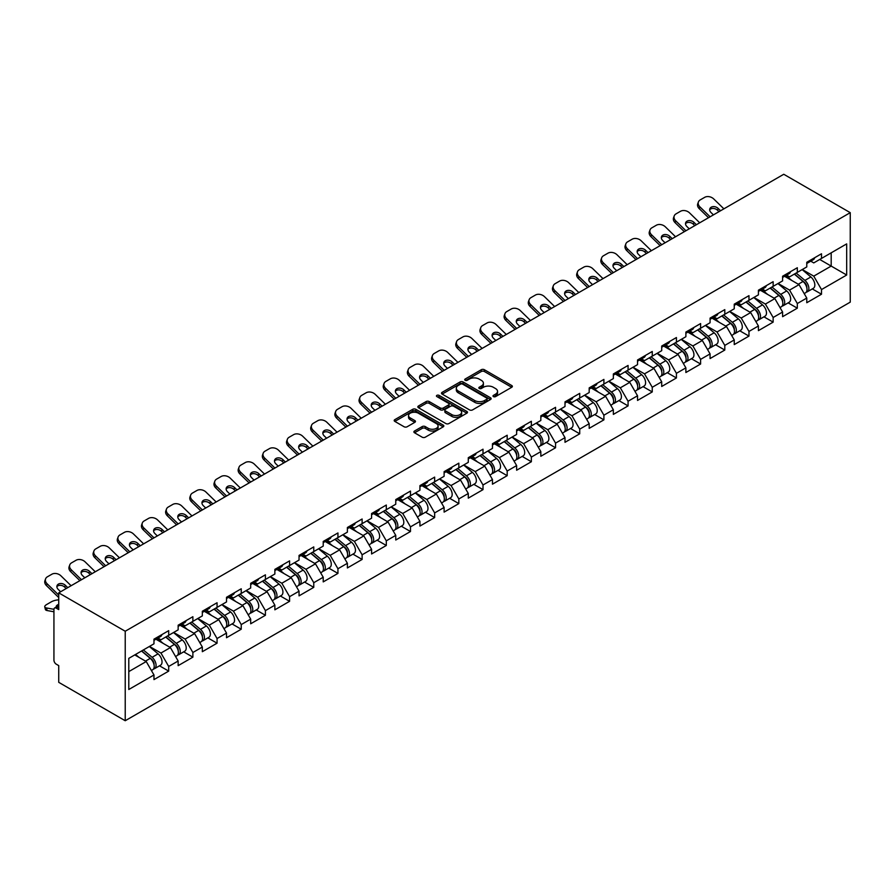 <?xml version="1.0" encoding="UTF-8"?>
<svg xmlns="http://www.w3.org/2000/svg" width="895" height="895" viewBox="0 0 895 895"><rect width="100%" height="100%" fill="white"/><g stroke="black" fill="none" stroke-linecap="round" stroke-linejoin="round"><path stroke-width="1.34" d="M493.436 396.608A1.51 0.873 0 0 0 495.573 396.608L511.727 387.278A2.148 1.242 0 0 0 512.365 386.405A2.148 1.242 0 0 0 511.727 385.521L484.352 369.713A2.148 1.242 0 0 0 481.309 369.713L465.143 379.044A1.51 0.873 0 0 0 464.706 379.659A1.51 0.873 0 0 0 465.143 380.274A1.51 0.873 0 0 0 467.268 380.274L469.36 379.066A6.88 3.972 0 0 1 479.105 379.066L481.387 380.386A6.88 3.972 0 0 1 483.401 383.194A6.88 3.972 0 0 1 481.387 386.002L479.295 387.211A1.51 0.873 0 0 0 478.847 387.826A1.51 0.873 0 0 0 479.295 388.441A1.51 0.873 0 0 0 481.42 388.441L483.513 387.233A6.88 3.972 0 0 1 493.246 387.233L495.528 388.553A6.88 3.972 0 0 1 497.542 391.361A6.88 3.972 0 0 1 495.528 394.169L493.436 395.377A1.51 0.873 0 0 0 493 395.993A1.51 0.873 0 0 0 493.436 396.608L493.436 395.377M414.519 431.021A2.148 1.242 0 0 0 413.893 431.893A2.148 1.242 0 0 0 414.519 432.777L422.205 437.207A2.148 1.242 0 0 0 425.248 437.207L443.193 426.848A2.148 1.242 0 0 0 443.83 425.964A2.148 1.242 0 0 0 443.193 425.091L415.817 409.283A2.148 1.242 0 0 0 412.774 409.283L394.818 419.643A2.148 1.242 0 0 0 394.192 420.527A2.148 1.242 0 0 0 394.818 421.4L404.104 426.758A2.148 1.242 0 0 0 407.147 426.758L414.821 422.328A2.148 1.242 0 0 0 415.459 421.444A2.148 1.242 0 0 0 414.821 420.572L410.223 417.909A5.75 3.323 0 0 1 408.534 415.56A5.75 3.323 0 0 1 412.092 412.494A5.75 3.323 0 0 1 418.368 413.21L436.391 423.615A5.75 3.323 0 0 1 438.08 425.964A5.75 3.323 0 0 1 434.522 429.041A5.75 3.323 0 0 1 428.246 428.313L425.248 426.579A2.148 1.242 0 0 0 422.205 426.579L414.519 431.021L414.519 432.777M58.734 592.859L783.763 174.268L850.25 212.663L125.222 631.243L58.734 592.859L58.734 609.596L56.262 608.164A3.289 1.902 -120 0 0 54.617 607.996A3.289 1.902 -120 0 0 53.935 609.506L53.935 660.152A3.289 1.902 -120 0 0 56.262 664.179L58.734 665.611L58.734 682.337L125.222 720.732L125.222 631.243M469.517 409.899A2.148 1.242 0 0 0 472.56 409.899L490.505 399.528A2.148 1.242 0 0 0 491.142 398.655A2.148 1.242 0 0 0 490.505 397.772L463.129 381.964A2.148 1.242 0 0 0 460.086 381.964L442.13 392.334A2.148 1.242 0 0 0 441.503 393.207A2.148 1.242 0 0 0 442.13 394.091L469.517 409.899M437.487 396.933A1.51 0.873 0 0 1 439.02 397.145L439.02 395.355L466.854 411.431A2.148 1.242 0 0 1 467.481 412.315A2.148 1.242 0 0 1 466.854 413.188L448.898 423.559A2.148 1.242 0 0 1 445.855 423.559L418.48 407.74L418.48 405.983A2.148 1.242 0 0 0 417.842 406.867A2.148 1.242 0 0 0 418.48 407.74M418.48 405.983L426.154 401.553A2.148 1.242 0 0 1 429.197 401.553L440.306 407.963A2.148 1.242 0 0 0 443.349 407.963L448.451 405.021A2.148 1.242 0 0 0 449.077 404.137A2.148 1.242 0 0 0 448.451 403.265L436.883 396.586A1.51 0.873 0 0 1 436.447 395.97A1.51 0.873 0 0 1 437.375 395.176A1.51 0.873 0 0 1 439.02 395.355M125.222 720.732L850.25 302.141L850.25 212.663M159.5 665.802L168.696 671.116L168.696 666.462L160.955 653.037L149.476 646.414M168.696 671.116L153.974 679.607L153.974 674.964L128.791 689.497L128.791 658.362L153.974 643.818L153.974 639.164L168.696 630.662L168.696 635.316L178.15 629.856L178.15 625.202L192.873 616.711L192.873 621.365L202.337 615.905L202.337 611.251L217.06 602.749L217.06 607.403L226.513 601.943L226.513 597.289L241.236 588.787L241.236 593.441L250.689 587.981L250.689 583.327L265.412 574.825L265.412 579.479L274.866 574.019L274.866 569.377L289.588 560.874L289.588 565.528L299.042 560.069L299.042 555.415L313.765 546.912L313.765 551.566L323.218 546.107L323.218 541.453L337.941 532.95L337.941 537.604L347.394 532.145L347.394 527.491L362.117 518.999L362.117 523.642L371.582 518.194L371.582 513.54L386.304 505.037L386.304 509.691L395.758 504.232L395.758 499.578L410.481 491.075L410.481 495.729L419.934 490.27L419.934 485.616L434.657 477.113L434.657 481.767L444.11 476.308L444.11 471.654L458.833 463.162L458.833 467.817L468.286 462.357L468.286 457.703L483.009 449.2L483.009 453.854L492.463 448.395L492.463 443.741L507.185 435.238L507.185 439.892L516.639 434.433L516.639 429.779L531.361 421.276L531.361 425.93L540.826 420.482L540.826 415.828L555.549 407.326L555.549 411.98L565.002 406.52L565.002 401.866L579.725 393.364L579.725 398.018L589.178 392.558L589.178 387.904L603.901 379.402L603.901 384.056L613.355 378.596L613.355 373.942L628.077 365.451L628.077 370.105L637.531 364.645L637.531 359.991L652.254 351.489L652.254 356.143L661.707 350.683L661.707 346.029L676.43 337.527L676.43 342.181L685.883 336.721L685.883 332.067L700.606 323.565L700.606 328.219L710.071 322.759L710.071 318.117L724.793 309.614L724.793 314.268L734.247 308.809L734.247 304.155L748.97 295.652L748.97 300.306L758.423 294.847L758.423 290.193L773.146 281.69L773.146 286.344L782.599 280.885L782.599 276.231L797.322 267.739L797.322 272.382L806.775 266.934L806.775 262.28L821.498 253.777L821.498 258.431L846.681 243.887L846.681 275.022L821.498 289.566L813.756 276.141L802.278 269.529M812.302 288.917L821.498 294.22L821.498 289.566M821.498 294.22L806.775 302.723L806.775 298.069L797.322 303.528L789.569 290.103L778.102 283.48M788.126 302.868L797.322 308.182L797.322 303.528M797.322 308.182L782.599 316.685L782.599 312.031L773.146 317.49L765.393 304.065L753.926 297.442M763.95 316.83L773.146 322.133L773.146 317.49M773.146 322.133L758.423 330.635L758.423 325.981L748.97 331.441L741.217 318.027L729.749 311.404M739.773 330.792L748.97 336.095L748.97 331.441M748.97 336.095L734.247 344.597L734.247 339.943L724.793 345.403L717.04 331.978L705.573 325.355M715.597 344.743L724.793 350.057L724.793 345.403M724.793 350.057L710.071 358.559L710.071 353.905L700.606 359.365L692.864 345.94L681.397 339.317M691.421 358.705L700.606 364.019L700.606 359.365M700.606 364.019L685.883 372.521L685.883 367.867L676.43 373.316L668.688 359.902L657.21 353.279M667.234 372.667L676.43 377.97L676.43 373.316M676.43 377.97L661.707 386.472L661.707 381.818L652.254 387.278L644.512 373.853L633.034 367.241M643.057 386.629L652.254 391.932L652.254 387.278M652.254 391.932L637.531 400.434L637.531 395.78L628.077 401.24L620.324 387.815L608.857 381.192M618.881 400.58L628.077 405.894L628.077 401.24M628.077 405.894L613.355 414.396L613.355 409.742L603.901 415.202L596.148 401.777L584.681 395.154M594.705 414.542L603.901 419.856L603.901 415.202M603.901 419.856L589.178 428.347L589.178 423.693L579.725 429.152L571.972 415.739L560.505 409.116M570.529 428.504L579.725 433.806L579.725 429.152M579.725 433.806L565.002 442.309L565.002 437.655L555.549 443.114L547.796 429.689L536.329 423.067M546.353 442.454L555.549 447.768L555.549 443.114M555.549 447.768L540.826 456.271L540.826 451.617L531.361 457.076L523.62 443.651L512.153 437.028M522.177 456.416L531.361 461.731L531.361 457.076M531.361 461.731L516.639 470.233L516.639 465.579L507.185 471.038L499.444 457.613L487.965 450.99M497.989 470.378L507.185 475.681L507.185 471.038M507.185 475.681L492.463 484.184L492.463 479.53L483.009 484.989L475.256 471.575L463.789 464.952M473.813 484.34L483.009 489.643L483.009 484.989M483.009 489.643L468.286 498.146L468.286 493.492L458.833 498.951L451.08 485.526L439.613 478.903M449.637 498.291L458.833 503.605L458.833 498.951M458.833 503.605L444.11 512.108L444.11 507.454L434.657 512.913L426.904 499.488L415.437 492.865M425.461 512.253L434.657 517.567L434.657 512.913M434.657 517.567L419.934 526.059L419.934 521.416L410.481 526.864L402.728 513.45L391.26 506.827M401.284 526.215L410.481 531.518L410.481 526.864M410.481 531.518L395.758 540.021L395.758 535.367L386.304 540.826L378.551 527.401L367.084 520.789M377.108 540.177L386.304 545.48L386.304 540.826M386.304 545.48L371.582 553.983L371.582 549.329L362.117 554.788L354.375 541.363L342.908 534.74M352.932 554.128L362.117 559.442L362.117 554.788M362.117 559.442L347.394 567.945L347.394 563.291L337.941 568.75L330.199 555.325L318.721 548.702M328.745 568.09L337.941 573.404L337.941 568.75M337.941 573.404L323.218 581.895L323.218 577.241L313.765 582.701L306.012 569.287L294.544 562.664M304.568 582.052L313.765 587.355L313.765 582.701M313.765 587.355L299.042 595.857L299.042 591.203L289.588 596.663L281.835 583.238L270.368 576.615M280.392 596.003L289.588 601.317L289.588 596.663M289.588 601.317L274.866 609.819L274.866 605.165L265.412 610.625L257.659 597.2L246.192 590.577M256.216 609.965L265.412 615.279L265.412 610.625M265.412 615.279L250.689 623.781L250.689 619.127L241.236 624.587L233.483 611.162L222.016 604.539M232.04 623.927L241.236 629.23L241.236 624.587M241.236 629.23L226.513 637.732L226.513 633.078L217.06 638.538L209.307 625.124L197.84 618.501M207.864 637.889L217.06 643.192L217.06 638.538M217.06 643.192L202.337 651.694L202.337 647.04L192.873 652.5L185.131 639.075L173.664 632.452M183.688 651.84L192.873 657.154L192.873 652.5M192.873 657.154L178.15 665.656L178.15 661.002L168.696 666.462M157.956 638.068L160.955 639.791L168.696 635.316M160.955 653.037L170.408 647.577L155.943 639.231M178.15 661.002L170.408 647.577M182.132 624.106L185.131 625.829L192.873 621.365M185.131 639.075L194.584 633.615L180.119 625.269M202.337 647.04L194.584 633.615M206.309 610.144L209.307 611.878L217.06 607.403M209.307 625.124L218.76 619.664L204.295 611.307M226.513 633.078L218.76 619.664M230.485 596.182L233.483 597.916L241.236 593.441M233.483 611.162L242.937 605.702L228.471 597.345M250.689 619.127L242.937 605.702M254.661 582.231L257.659 583.954L265.412 579.479M257.659 597.2L267.113 591.74L252.647 583.395M274.866 605.165L267.113 591.74M278.848 568.269L281.835 570.003L289.588 565.528M281.835 583.238L291.289 577.778L276.823 569.433M299.042 591.203L291.289 577.778M303.025 554.307L306.012 556.041L313.765 551.566M306.012 569.287L315.476 563.828L301.011 555.471M323.218 577.241L315.476 563.828M327.201 540.356L330.199 542.079L337.941 537.604M330.199 555.325L339.652 549.866L325.187 541.509M347.394 563.291L339.652 549.866M351.377 526.394L354.375 528.117L362.117 523.642M354.375 541.363L363.829 535.904L349.363 527.558M371.582 549.329L363.829 535.904M375.553 512.432L378.551 514.166L386.304 509.691M378.551 527.401L388.005 521.953L373.539 513.596M395.758 535.367L388.005 521.953M399.729 498.47L402.728 500.204L410.481 495.729M402.728 513.45L412.181 507.991L397.716 499.634M419.934 521.416L412.181 507.991M423.906 484.519L426.904 486.242L434.657 481.767M426.904 499.488L436.357 494.029L421.892 485.683M444.11 507.454L436.357 494.029M448.093 470.557L451.08 472.291L458.833 467.817M451.08 485.526L460.533 480.067L446.068 471.721M468.286 493.492L460.533 480.067M472.269 456.595L475.256 458.329L483.009 453.854M475.256 471.575L484.721 466.116L470.255 457.759M492.463 479.53L484.721 466.116M496.445 442.633L499.444 444.367L507.185 439.892M499.444 457.613L508.897 452.154L494.432 443.797M516.639 465.579L508.897 452.154M520.621 428.683L523.62 430.406L531.361 425.93M523.62 443.651L533.073 438.192L518.608 429.846M540.826 451.617L533.073 438.192M544.798 414.721L547.796 416.455L555.549 411.98M547.796 429.689L557.249 424.23L542.784 415.884M565.002 437.655L557.249 424.23M568.974 400.759L571.972 402.493L579.725 398.018M571.972 415.739L581.426 410.279L566.96 401.922M589.178 423.693L581.426 410.279M593.15 386.808L596.148 388.531L603.901 384.056M596.148 401.777L605.602 396.317L591.136 387.971M613.355 409.742L605.602 396.317M617.337 372.846L620.324 374.569L628.077 370.105M620.324 387.815L629.778 382.355L615.312 374.009M637.531 395.78L629.778 382.355M641.514 358.884L644.512 360.618L652.254 356.143M644.512 373.853L653.965 368.404L639.5 360.047M661.707 381.818L653.965 368.404M665.69 344.922L668.688 346.656L676.43 342.181M668.688 359.902L678.141 354.442L663.676 346.085M685.883 367.867L678.141 354.442M689.866 330.971L692.864 332.694L700.606 328.219M692.864 345.94L702.318 340.48L687.852 332.134M710.071 353.905L702.318 340.48M714.042 317.009L717.04 318.743L724.793 314.268M717.04 331.978L726.494 326.518L712.028 318.172M734.247 339.943L726.494 326.518M738.218 303.047L741.217 304.781L748.97 300.306M741.217 318.027L750.67 312.568L736.205 304.21M758.423 325.981L750.67 312.568M762.395 289.085L765.393 290.819L773.146 286.344M765.393 304.065L774.846 298.606L760.381 290.248M782.599 312.031L774.846 298.606M786.582 275.134L789.569 276.857L797.322 272.382M789.569 290.103L799.022 284.644L784.557 276.298M806.775 298.069L799.022 284.644M810.758 261.172L813.756 262.906L821.498 258.431M813.756 276.141L831.187 266.083L831.187 252.837L846.681 243.887M819.719 259.46L846.681 275.022M128.791 671.608L146.232 661.539L134.753 654.916M153.974 674.964L146.232 661.539M494.04 396.821L495.528 395.959A6.88 3.972 0 0 0 497.542 393.151L497.542 391.361M483.401 383.194L483.401 384.984A6.88 3.972 0 0 1 481.387 387.792L479.888 388.654M511.705 387.3L484.352 371.503A2.148 1.242 0 0 0 481.309 371.503L465.747 380.487M490.482 399.55L463.129 383.754A2.148 1.242 0 0 0 460.086 383.754L442.164 394.102M486.712 399.271A1.51 0.873 0 0 0 487.148 398.655A1.51 0.873 0 0 0 486.712 398.04L462.67 384.156A1.51 0.873 0 0 0 460.545 384.156L458.329 385.432A6.88 3.972 0 0 0 456.316 388.24A6.88 3.972 0 0 0 458.329 391.059L474.764 400.546A6.88 3.972 0 0 0 484.497 400.546L486.712 399.271L486.712 401.061A1.51 0.873 0 0 0 487.148 400.445L487.148 398.655M456.316 388.24L456.316 390.03A6.88 3.972 0 0 0 458.329 392.849L458.329 391.059M486.712 401.061L484.497 402.336A6.88 3.972 0 0 1 474.764 402.336L458.329 392.849M418.502 407.762L426.154 403.343L426.154 401.553M449.077 404.137L449.077 405.927A2.148 1.242 0 0 1 448.451 406.811L443.349 409.753A2.148 1.242 0 0 1 440.306 409.753L429.197 403.343A2.148 1.242 0 0 0 426.154 403.343M439.02 397.145L466.821 413.21M451.83 414.62A5.75 3.323 0 0 0 458.106 415.336A5.75 3.323 0 0 0 461.652 412.271A5.75 3.323 0 0 0 459.974 409.921L453.62 406.252A2.148 1.242 0 0 0 450.577 406.252L445.475 409.194A2.148 1.242 0 0 0 444.849 410.067A2.148 1.242 0 0 0 445.475 410.95L451.83 414.62L451.83 416.41A5.75 3.323 0 0 0 458.106 417.126A5.75 3.323 0 0 0 461.652 414.061L461.652 412.271M444.849 410.067L444.849 411.857A2.148 1.242 0 0 0 445.475 412.74L445.475 410.95M451.83 416.41L445.475 412.74M438.08 425.964L438.08 427.754A5.75 3.323 0 0 1 434.522 430.831A5.75 3.323 0 0 1 428.246 430.103L425.248 428.369A2.148 1.242 0 0 0 422.205 428.369L414.553 432.788M408.534 415.56L408.534 417.35A5.75 3.323 0 0 0 410.223 419.699L410.223 417.909M414.799 422.339L410.223 419.699M443.193 425.091L443.193 426.848L415.817 411.073A2.148 1.242 0 0 0 412.774 411.073L394.852 421.422M804.929 282.865L803.844 282.238M806.317 292.083A7.238 4.173 -120 0 0 807.368 291.759A7.238 4.173 -120 0 0 808.666 286.702A7.238 4.173 -120 0 0 804.907 280.403L796.181 273.042M807.368 291.759L813.342 288.313A7.238 4.173 -120 0 0 814.64 283.256A7.238 4.173 -120 0 0 810.87 276.958L802.144 269.596M794.503 274.015L804.448 282.406A4.385 2.528 60 0 1 806.82 287.81M804.191 293.594L805.511 292.833A7.238 4.173 -120 0 0 806.809 287.776A7.238 4.173 -120 0 0 803.039 281.477L794.324 274.116M791.806 280.482L785.922 275.515M708.516 217.72L699.275 208.714A6.578 4.822 -160.3 0 1 697.731 203.814L698.391 201.99A6.578 4.822 19.7 0 0 699.924 206.89L710.104 216.803M718.976 211.679L717.51 210.247A5.046 3.703 19.7 0 0 710.574 209.016A5.046 3.703 19.7 0 0 709.69 209.743M723.898 208.837L713.718 198.936A6.578 4.822 19.7 0 0 704.678 197.336L700.181 199.932A6.578 4.822 19.7 0 0 698.391 201.99M720.564 210.761L718.159 208.423A5.046 3.703 -160.3 0 0 711.223 207.192A5.046 3.703 -160.3 0 0 709.847 208.77A5.046 3.703 -160.3 0 0 711.033 212.54L713.427 214.878M808.722 261.15A7.238 4.173 60 0 1 807.368 263.13A7.238 4.173 60 0 1 806.775 263.376M814.685 257.715A7.238 4.173 60 0 1 813.342 259.684L807.368 263.13M780.753 296.827L779.668 296.2M782.14 306.045A7.238 4.173 -120 0 0 783.192 305.721A7.238 4.173 -120 0 0 784.49 300.664A7.238 4.173 -120 0 0 780.731 294.365L772.005 287.004M783.192 305.721L789.155 302.275A7.238 4.173 -120 0 0 790.464 297.218A7.238 4.173 -120 0 0 786.694 290.92L777.968 283.558M770.326 287.977L780.272 296.368A4.385 2.528 60 0 1 782.644 301.772M780.015 307.556L781.335 306.795A7.238 4.173 -120 0 0 782.633 301.738A7.238 4.173 -120 0 0 778.863 295.439L770.147 288.078M767.63 294.433L761.746 289.465M756.577 310.789L755.492 310.162M757.964 320.007A7.238 4.173 -120 0 0 759.016 319.683A7.238 4.173 -120 0 0 760.314 314.626A7.238 4.173 -120 0 0 756.543 308.327L747.828 300.966M759.016 319.683L764.979 316.237A7.238 4.173 -120 0 0 766.277 311.18A7.238 4.173 -120 0 0 762.518 304.882L753.791 297.52M746.15 301.928L756.096 310.33A4.385 2.528 60 0 1 758.457 315.734M755.839 321.518L757.159 320.757A7.238 4.173 -120 0 0 758.457 315.7A7.238 4.173 -120 0 0 754.686 309.401L745.96 302.04M743.454 308.395L737.569 303.427M732.401 324.74L731.316 324.113M733.788 333.958A7.238 4.173 -120 0 0 734.84 333.634A7.238 4.173 -120 0 0 736.137 328.588A7.238 4.173 -120 0 0 732.367 322.278L723.652 314.928M734.84 333.634L740.803 330.188A7.238 4.173 -120 0 0 742.1 325.142A7.238 4.173 -120 0 0 738.341 318.833L729.615 311.482M721.963 315.89L731.92 324.292A4.385 2.528 60 0 1 734.28 329.684M731.662 335.468L732.983 334.708A7.238 4.173 -120 0 0 734.28 329.662A7.238 4.173 -120 0 0 730.51 323.352L721.784 315.991M719.278 322.357L713.382 317.389M708.225 338.702L707.139 338.075M709.612 347.92A7.238 4.173 -120 0 0 710.664 347.596A7.238 4.173 -120 0 0 711.961 342.539A7.238 4.173 -120 0 0 708.191 336.24L699.465 328.879M710.664 347.596L716.626 344.15A7.238 4.173 -120 0 0 717.924 339.093A7.238 4.173 -120 0 0 714.154 332.795L705.439 325.433M697.787 329.852L707.744 338.243A4.385 2.528 60 0 1 710.104 343.646M707.486 349.43L708.795 348.67A7.238 4.173 -120 0 0 710.104 343.613A7.238 4.173 -120 0 0 706.334 337.314L697.608 329.953M695.091 336.307L689.206 331.351M684.048 352.664L682.963 352.037M685.436 361.882A7.238 4.173 -120 0 0 686.487 361.558A7.238 4.173 -120 0 0 687.785 356.501A7.238 4.173 -120 0 0 684.015 350.202L675.289 342.841M686.487 361.558L692.45 358.112A7.238 4.173 -120 0 0 693.748 353.055A7.238 4.173 -120 0 0 689.978 346.757L681.263 339.395M673.611 343.814L683.567 352.205A4.385 2.528 60 0 1 685.928 357.608M683.31 363.392L684.619 362.632A7.238 4.173 -120 0 0 685.917 357.575A7.238 4.173 -120 0 0 682.158 351.276L673.432 343.915M670.914 350.269L665.03 345.302M684.339 231.671L675.099 222.676A6.578 4.822 -160.3 0 1 673.555 217.765L674.215 215.952A6.578 4.822 19.7 0 0 675.747 220.852L685.917 230.753M694.8 225.629L693.323 224.197A5.046 3.703 19.7 0 0 686.387 222.978A5.046 3.703 19.7 0 0 685.514 223.705M699.711 222.799L689.542 212.887A6.578 4.822 19.7 0 0 680.502 211.287L676.005 213.883A6.578 4.822 19.7 0 0 674.215 215.952M696.388 224.723L693.983 222.374A5.046 3.703 -160.3 0 0 687.047 221.154A5.046 3.703 -160.3 0 0 685.671 222.732A5.046 3.703 -160.3 0 0 686.857 226.491L689.251 228.829M784.535 275.112A7.238 4.173 60 0 1 783.192 277.081A7.238 4.173 60 0 1 782.599 277.327M790.509 271.666A7.238 4.173 60 0 1 789.155 273.635L783.192 277.081M660.163 245.633L650.922 236.638A6.578 4.822 -160.3 0 1 649.378 231.727L650.038 229.903A6.578 4.822 19.7 0 0 651.571 234.814L661.741 244.715M670.624 239.591L669.147 238.159A5.046 3.703 19.7 0 0 662.21 236.94A5.046 3.703 19.7 0 0 661.338 237.667M675.535 236.75L665.365 226.849A6.578 4.822 19.7 0 0 656.315 225.249L651.828 227.845A6.578 4.822 19.7 0 0 650.038 229.903M672.201 238.674L669.807 236.336A5.046 3.703 -160.3 0 0 662.871 235.116A5.046 3.703 -160.3 0 0 661.494 236.694A5.046 3.703 -160.3 0 0 662.669 240.453L665.074 242.791M760.358 289.074A7.238 4.173 60 0 1 759.016 291.043A7.238 4.173 60 0 1 758.423 291.289M766.333 285.628A7.238 4.173 60 0 1 764.979 287.597L759.016 291.043M635.976 259.595L626.746 250.589A6.578 4.822 -160.3 0 1 625.202 245.689L625.851 243.865A6.578 4.822 19.7 0 0 627.395 248.776L637.564 258.677M646.447 253.553L644.971 252.121A5.046 3.703 19.7 0 0 638.034 250.891A5.046 3.703 19.7 0 0 637.15 251.618M651.359 250.712L641.189 240.811A6.578 4.822 19.7 0 0 632.138 239.211L627.652 241.807A6.578 4.822 19.7 0 0 625.851 243.865M648.025 252.636L645.631 250.298A5.046 3.703 -160.3 0 0 638.694 249.067A5.046 3.703 -160.3 0 0 637.318 250.656A5.046 3.703 -160.3 0 0 638.493 254.415L640.898 256.753M736.182 303.036A7.238 4.173 60 0 1 734.84 305.005A7.238 4.173 60 0 1 734.247 305.251M742.145 299.59A7.238 4.173 60 0 1 740.803 301.559L734.84 305.005M611.8 273.546L602.559 264.551A6.578 4.822 -160.3 0 1 601.026 259.651L601.675 257.827A6.578 4.822 19.7 0 0 603.219 262.727L613.388 272.639M622.26 267.515L620.794 266.083A5.046 3.703 19.7 0 0 613.858 264.853A5.046 3.703 19.7 0 0 612.974 265.58M627.182 264.674L617.013 254.762A6.578 4.822 19.7 0 0 607.962 253.173L603.465 255.769A6.578 4.822 19.7 0 0 601.675 257.827M623.849 266.598L621.443 264.26A5.046 3.703 -160.3 0 0 614.507 263.029A5.046 3.703 -160.3 0 0 613.142 264.607A5.046 3.703 -160.3 0 0 614.317 268.377L616.722 270.715M712.006 316.987A7.238 4.173 60 0 1 710.664 318.967A7.238 4.173 60 0 1 710.071 319.202M717.969 313.541A7.238 4.173 60 0 1 716.626 315.521L710.664 318.967M587.623 287.508L578.383 278.513A6.578 4.822 -160.3 0 1 576.85 273.601L577.499 271.778A6.578 4.822 19.7 0 0 579.043 276.689L589.212 286.59M598.084 281.466L596.618 280.034A5.046 3.703 19.7 0 0 589.682 278.815A5.046 3.703 19.7 0 0 588.798 279.542M603.006 278.636L592.837 268.724A6.578 4.822 19.7 0 0 583.786 267.124L579.289 269.719A6.578 4.822 19.7 0 0 577.499 271.778M599.672 280.549L597.267 278.211A5.046 3.703 -160.3 0 0 590.331 276.991A5.046 3.703 -160.3 0 0 588.966 278.569A5.046 3.703 -160.3 0 0 590.141 282.328L592.546 284.666M687.83 330.949A7.238 4.173 60 0 1 686.487 332.918A7.238 4.173 60 0 1 685.883 333.164M693.793 327.503A7.238 4.173 60 0 1 692.45 329.472L686.487 332.918M659.861 366.614L658.776 365.988M661.248 375.844A7.238 4.173 -120 0 0 662.3 375.508A7.238 4.173 -120 0 0 663.609 370.463A7.238 4.173 -120 0 0 659.839 364.153L651.112 356.803M662.3 375.508L668.274 372.074A7.238 4.173 -120 0 0 669.572 367.017A7.238 4.173 -120 0 0 665.802 360.719L657.087 353.357M649.434 357.765L659.38 366.167A4.385 2.528 60 0 1 661.752 371.57M659.123 377.343L660.443 376.582A7.238 4.173 -120 0 0 661.741 371.537A7.238 4.173 -120 0 0 657.982 365.227L649.255 357.877M646.738 364.231L640.854 359.264M563.447 301.47L554.206 292.475A6.578 4.822 -160.3 0 1 552.674 287.563L553.323 285.74A6.578 4.822 19.7 0 0 554.866 290.651L565.036 300.552M573.908 295.428L572.442 293.996A5.046 3.703 19.7 0 0 565.506 292.777A5.046 3.703 19.7 0 0 564.622 293.504M578.83 292.587L568.661 282.686A6.578 4.822 19.7 0 0 559.61 281.086L555.113 283.681A6.578 4.822 19.7 0 0 553.323 285.74M575.496 294.511L573.091 292.173A5.046 3.703 -160.3 0 0 566.155 290.953A5.046 3.703 -160.3 0 0 564.779 292.531A5.046 3.703 -160.3 0 0 565.964 296.29L568.37 298.628M663.654 344.911A7.238 4.173 60 0 1 662.3 346.88A7.238 4.173 60 0 1 661.707 347.126M669.617 341.465A7.238 4.173 60 0 1 668.274 343.434L662.3 346.88M635.685 380.576L634.6 379.95M637.072 389.795A7.238 4.173 -120 0 0 638.124 389.47A7.238 4.173 -120 0 0 639.422 384.414A7.238 4.173 -120 0 0 635.663 378.115L626.936 370.754M638.124 389.47L644.098 386.025A7.238 4.173 -120 0 0 645.396 380.979A7.238 4.173 -120 0 0 641.625 374.669L632.899 367.308M625.258 371.727L635.204 380.118A4.385 2.528 60 0 1 637.576 385.521M634.947 391.305L636.267 390.544A7.238 4.173 -120 0 0 637.564 385.488A7.238 4.173 -120 0 0 633.794 379.189L625.079 371.828M622.562 378.193L616.677 373.226M539.271 315.432L530.03 306.426A6.578 4.822 -160.3 0 1 528.486 301.525L529.146 299.702A6.578 4.822 19.7 0 0 530.679 304.602L540.86 314.514M549.731 309.39L548.266 307.958A5.046 3.703 19.7 0 0 541.33 306.728A5.046 3.703 19.7 0 0 540.446 307.455M554.654 306.549L544.473 296.648A6.578 4.822 19.7 0 0 535.434 295.048L530.936 297.643A6.578 4.822 19.7 0 0 529.146 299.702M551.32 308.473L548.915 306.135A5.046 3.703 -160.3 0 0 541.978 304.904A5.046 3.703 -160.3 0 0 540.602 306.493A5.046 3.703 -160.3 0 0 541.788 310.252L544.182 312.59M639.477 358.873A7.238 4.173 60 0 1 638.124 360.842A7.238 4.173 60 0 1 637.531 361.088M645.44 355.427A7.238 4.173 60 0 1 644.098 357.396L638.124 360.842M611.509 394.538L610.424 393.912M612.896 403.757A7.238 4.173 -120 0 0 613.948 403.432A7.238 4.173 -120 0 0 615.245 398.376A7.238 4.173 -120 0 0 611.486 392.077L602.76 384.716M613.948 403.432L619.911 399.987A7.238 4.173 -120 0 0 621.219 394.93A7.238 4.173 -120 0 0 617.449 388.631L608.723 381.27M601.082 385.689L611.028 394.08A4.385 2.528 60 0 1 613.399 399.483M610.77 405.267L612.09 404.506A7.238 4.173 -120 0 0 613.388 399.45A7.238 4.173 -120 0 0 609.618 393.151L600.903 385.79M598.386 392.144L592.501 387.177M515.095 329.382L505.854 320.388A6.578 4.822 -160.3 0 1 504.31 315.487L504.97 313.664A6.578 4.822 19.7 0 0 506.503 318.564L516.672 328.476M525.555 323.341L524.078 321.909A5.046 3.703 19.7 0 0 517.142 320.69A5.046 3.703 19.7 0 0 516.27 321.417M530.466 320.511L520.297 310.599A6.578 4.822 19.7 0 0 511.258 308.999L506.76 311.594A6.578 4.822 19.7 0 0 504.97 313.664M527.144 322.435L524.738 320.097A5.046 3.703 -160.3 0 0 517.802 318.866A5.046 3.703 -160.3 0 0 516.426 320.444A5.046 3.703 -160.3 0 0 517.612 324.203L520.006 326.552M615.29 372.823A7.238 4.173 60 0 1 613.948 374.792A7.238 4.173 60 0 1 613.355 375.039M621.264 369.378A7.238 4.173 60 0 1 619.911 371.358L613.948 374.792M587.333 408.5L586.247 407.874M588.72 417.719A7.238 4.173 -120 0 0 589.771 417.394A7.238 4.173 -120 0 0 591.069 412.338A7.238 4.173 -120 0 0 587.299 406.039L578.584 398.678M589.771 417.394L595.734 413.949A7.238 4.173 -120 0 0 597.032 408.892A7.238 4.173 -120 0 0 593.273 402.593L584.547 395.232M576.906 399.651L586.851 408.042A4.385 2.528 60 0 1 589.212 413.445M586.594 419.229L587.914 418.468A7.238 4.173 -120 0 0 589.212 413.412A7.238 4.173 -120 0 0 585.442 407.113L576.716 399.752M574.21 406.106L568.325 401.139M490.919 343.344L481.678 334.35A6.578 4.822 -160.3 0 1 480.134 329.438L480.794 327.615A6.578 4.822 19.7 0 0 482.327 332.526L492.496 342.427M501.379 337.303L499.902 335.871A5.046 3.703 19.7 0 0 492.966 334.652A5.046 3.703 19.7 0 0 492.093 335.379M506.29 334.461L496.121 324.561A6.578 4.822 19.7 0 0 487.07 322.961L482.584 325.556A6.578 4.822 19.7 0 0 480.794 327.615M502.956 336.386L500.562 334.048A5.046 3.703 -160.3 0 0 493.626 332.828A5.046 3.703 -160.3 0 0 492.25 334.406A5.046 3.703 -160.3 0 0 493.425 338.165L495.83 340.503M591.114 386.785A7.238 4.173 60 0 1 589.771 388.754A7.238 4.173 60 0 1 589.178 389.001M597.088 383.34A7.238 4.173 60 0 1 595.734 385.309L589.771 388.754M563.156 422.451L562.071 421.825M564.544 431.681A7.238 4.173 -120 0 0 565.595 431.345A7.238 4.173 -120 0 0 566.893 426.3A7.238 4.173 -120 0 0 563.123 419.99L554.408 412.64M565.595 431.345L571.558 427.899A7.238 4.173 -120 0 0 572.856 422.854A7.238 4.173 -120 0 0 569.097 416.544L560.371 409.194M552.718 413.602L562.675 422.004A4.385 2.528 60 0 1 565.036 427.396M562.418 433.18L563.738 432.419A7.238 4.173 -120 0 0 565.036 427.374A7.238 4.173 -120 0 0 561.266 421.064L552.539 413.714M550.033 420.068L544.138 415.101M466.731 357.306L457.502 348.312A6.578 4.822 -160.3 0 1 455.958 343.4L456.607 341.577A6.578 4.822 19.7 0 0 458.15 346.488L468.32 356.389M477.203 351.265L475.726 349.833A5.046 3.703 19.7 0 0 468.79 348.603A5.046 3.703 19.7 0 0 467.906 349.33M482.114 348.423L471.945 338.523A6.578 4.822 19.7 0 0 462.894 336.923L458.408 339.518A6.578 4.822 19.7 0 0 456.607 341.577M478.78 350.348L476.386 348.01A5.046 3.703 -160.3 0 0 469.45 346.79A5.046 3.703 -160.3 0 0 468.074 348.368A5.046 3.703 -160.3 0 0 469.248 352.127L471.654 354.465M566.938 400.747A7.238 4.173 60 0 1 565.595 402.716A7.238 4.173 60 0 1 565.002 402.963M572.901 397.302A7.238 4.173 60 0 1 571.558 399.271L565.595 402.716M538.98 436.413L537.895 435.787M540.367 445.632A7.238 4.173 -120 0 0 541.419 445.307A7.238 4.173 -120 0 0 542.717 440.25A7.238 4.173 -120 0 0 538.947 433.952L530.22 426.591M541.419 445.307L547.382 441.861A7.238 4.173 -120 0 0 548.68 436.805A7.238 4.173 -120 0 0 544.91 430.506L536.194 423.145M528.542 427.564L538.499 435.954A4.385 2.528 60 0 1 540.86 441.358M538.242 447.142L539.551 446.381A7.238 4.173 -120 0 0 540.86 441.325A7.238 4.173 -120 0 0 537.089 435.026L528.363 427.665M525.846 434.03L519.961 429.063M442.555 371.268L433.314 362.262A6.578 4.822 -160.3 0 1 431.782 357.362L432.43 355.539A6.578 4.822 19.7 0 0 433.974 360.439L444.144 370.351M453.015 365.227L451.55 363.795A5.046 3.703 19.7 0 0 444.614 362.564A5.046 3.703 19.7 0 0 443.73 363.292M457.938 362.385L447.768 352.485A6.578 4.822 19.7 0 0 438.718 350.885L434.22 353.48A6.578 4.822 19.7 0 0 432.43 355.539M454.604 364.31L452.199 361.972A5.046 3.703 -160.3 0 0 445.262 360.741A5.046 3.703 -160.3 0 0 443.898 362.318A5.046 3.703 -160.3 0 0 445.072 366.089L447.478 368.427M542.762 414.698A7.238 4.173 60 0 1 541.419 416.678A7.238 4.173 60 0 1 540.826 416.925M548.724 411.264A7.238 4.173 60 0 1 547.382 413.233L541.419 416.678M514.804 450.375L513.719 449.749M516.191 459.594A7.238 4.173 -120 0 0 517.232 459.269A7.238 4.173 -120 0 0 518.541 454.212A7.238 4.173 -120 0 0 514.77 447.914L506.044 440.553M517.232 459.269L523.206 455.823A7.238 4.173 -120 0 0 524.504 450.767A7.238 4.173 -120 0 0 520.733 444.468L512.018 437.107M504.366 441.526L514.323 449.916A4.385 2.528 60 0 1 516.683 455.32M514.066 461.104L515.375 460.343A7.238 4.173 -120 0 0 516.672 455.286A7.238 4.173 -120 0 0 512.913 448.988L504.187 441.627M501.67 447.981L495.785 443.014M418.379 385.219L409.138 376.224A6.578 4.822 -160.3 0 1 407.605 371.313L408.254 369.501A6.578 4.822 19.7 0 0 409.798 374.401L419.968 384.302M428.839 379.178L427.374 377.746A5.046 3.703 19.7 0 0 420.437 376.526A5.046 3.703 19.7 0 0 419.554 377.254M433.762 376.347L423.592 366.435A6.578 4.822 19.7 0 0 414.542 364.836L410.044 367.431A6.578 4.822 19.7 0 0 408.254 369.501M430.428 378.272L428.023 375.922A5.046 3.703 -160.3 0 0 421.086 374.703A5.046 3.703 -160.3 0 0 419.721 376.28A5.046 3.703 -160.3 0 0 420.896 380.039L423.301 382.378M518.585 428.66A7.238 4.173 60 0 1 517.232 430.629A7.238 4.173 60 0 1 516.639 430.875M524.548 425.214A7.238 4.173 60 0 1 523.206 427.183L517.232 430.629M490.617 464.326L489.531 463.711M492.004 473.556A7.238 4.173 -120 0 0 493.055 473.231A7.238 4.173 -120 0 0 494.364 468.174A7.238 4.173 -120 0 0 490.594 461.876L481.868 454.515M493.055 473.231L499.03 469.785A7.238 4.173 -120 0 0 500.327 464.729A7.238 4.173 -120 0 0 496.557 458.43L487.842 451.069M480.19 455.477L490.136 463.878A4.385 2.528 60 0 1 492.507 469.282M489.878 475.066L491.198 474.305A7.238 4.173 -120 0 0 492.496 469.248A7.238 4.173 -120 0 0 488.737 462.95L480.011 455.589M477.494 461.943L471.609 456.976M394.203 399.181L384.962 390.186A6.578 4.822 -160.3 0 1 383.429 385.275L384.078 383.452A6.578 4.822 19.7 0 0 385.622 388.363L395.791 398.264M404.663 393.14L403.197 391.708A5.046 3.703 19.7 0 0 396.261 390.488A5.046 3.703 19.7 0 0 395.377 391.216M409.586 390.298L399.416 380.397A6.578 4.822 19.7 0 0 390.365 378.798L385.868 381.393A6.578 4.822 19.7 0 0 384.078 383.452M406.252 392.223L403.846 389.884A5.046 3.703 -160.3 0 0 396.91 388.665A5.046 3.703 -160.3 0 0 395.534 390.242A5.046 3.703 -160.3 0 0 396.72 394.001L399.125 396.34M494.409 442.622A7.238 4.173 60 0 1 493.055 444.591A7.238 4.173 60 0 1 492.463 444.837M500.372 439.176A7.238 4.173 60 0 1 499.03 441.145L493.055 444.591M466.44 478.288L465.355 477.661M467.828 487.506A7.238 4.173 -120 0 0 468.879 487.182A7.238 4.173 -120 0 0 470.177 482.136A7.238 4.173 -120 0 0 466.418 475.827L457.692 468.465M468.879 487.182L474.853 483.736A7.238 4.173 -120 0 0 476.151 478.691A7.238 4.173 -120 0 0 472.381 472.381L463.655 465.031M456.014 469.439L465.959 477.84A4.385 2.528 60 0 1 468.331 483.233M465.702 489.017L467.022 488.256A7.238 4.173 -120 0 0 468.32 483.199A7.238 4.173 -120 0 0 464.55 476.901L455.835 469.539M453.317 475.905L447.433 470.938M370.027 413.143L360.786 404.137A6.578 4.822 -160.3 0 1 359.242 399.237L359.902 397.414A6.578 4.822 19.7 0 0 361.435 402.325L371.615 412.226M380.487 407.102L379.01 405.67A5.046 3.703 19.7 0 0 372.085 404.439A5.046 3.703 19.7 0 0 371.201 405.166M385.409 404.26L375.229 394.359A6.578 4.822 19.7 0 0 366.189 392.76L361.692 395.355A6.578 4.822 19.7 0 0 359.902 397.414M382.075 406.185L379.67 403.846A5.046 3.703 -160.3 0 0 372.734 402.616A5.046 3.703 -160.3 0 0 371.358 404.204A5.046 3.703 -160.3 0 0 372.544 407.963L374.938 410.302M470.233 456.584A7.238 4.173 60 0 1 468.879 458.553A7.238 4.173 60 0 1 468.286 458.799M476.196 453.138A7.238 4.173 60 0 1 474.853 455.107L468.879 458.553M442.264 492.25L441.179 491.623M443.651 501.468A7.238 4.173 -120 0 0 444.703 501.144A7.238 4.173 -120 0 0 446.001 496.087A7.238 4.173 -120 0 0 442.242 489.789L433.516 482.427M444.703 501.144L450.666 497.698A7.238 4.173 -120 0 0 451.975 492.642A7.238 4.173 -120 0 0 448.205 486.343L439.479 478.982M431.837 483.401L441.783 491.791A4.385 2.528 60 0 1 444.155 497.195M441.526 502.979L442.846 502.218A7.238 4.173 -120 0 0 444.144 497.161A7.238 4.173 -120 0 0 440.374 490.863L431.658 483.501M429.141 489.856L423.257 484.9M345.85 427.094L336.609 418.099A6.578 4.822 -160.3 0 1 335.066 413.199L335.726 411.376A6.578 4.822 19.7 0 0 337.258 416.276L347.428 426.188M356.311 421.064L354.834 419.632A5.046 3.703 19.7 0 0 347.898 418.401A5.046 3.703 19.7 0 0 347.025 419.128M361.222 418.222L351.053 408.31A6.578 4.822 19.7 0 0 342.013 406.722L337.516 409.317A6.578 4.822 19.7 0 0 335.726 411.376M357.899 420.147L355.494 417.808A5.046 3.703 -160.3 0 0 348.558 416.578A5.046 3.703 -160.3 0 0 347.182 418.155A5.046 3.703 -160.3 0 0 348.368 421.925L350.762 424.264M446.046 470.535A7.238 4.173 60 0 1 444.703 472.515A7.238 4.173 60 0 1 444.11 472.75M452.02 467.089A7.238 4.173 60 0 1 450.666 469.069L444.703 472.515M418.088 506.212L417.003 505.585M419.475 515.43A7.238 4.173 -120 0 0 420.527 515.106A7.238 4.173 -120 0 0 421.825 510.049A7.238 4.173 -120 0 0 418.054 503.751L409.339 496.389M420.527 515.106L426.49 511.66A7.238 4.173 -120 0 0 427.788 506.604A7.238 4.173 -120 0 0 424.029 500.305L415.302 492.944M407.661 497.363L417.607 505.753A4.385 2.528 60 0 1 419.968 511.157M417.35 516.941L418.67 516.18A7.238 4.173 -120 0 0 419.968 511.123A7.238 4.173 -120 0 0 416.197 504.825L407.471 497.463M404.965 503.818L399.08 498.851M321.674 441.056L312.433 432.061A6.578 4.822 -160.3 0 1 310.889 427.15L311.55 425.326A6.578 4.822 19.7 0 0 313.082 430.238L323.252 440.139M332.134 435.015L330.658 433.583A5.046 3.703 19.7 0 0 323.721 432.363A5.046 3.703 19.7 0 0 322.849 433.09M337.046 432.173L326.876 422.272A6.578 4.822 19.7 0 0 317.826 420.672L313.339 423.268A6.578 4.822 19.7 0 0 311.55 425.326M333.712 434.097L331.318 431.759A5.046 3.703 -160.3 0 0 324.382 430.54A5.046 3.703 -160.3 0 0 323.005 432.117A5.046 3.703 -160.3 0 0 324.18 435.876L326.585 438.214M421.869 484.497A7.238 4.173 60 0 1 420.527 486.466A7.238 4.173 60 0 1 419.934 486.712M427.844 481.051A7.238 4.173 60 0 1 426.49 483.02L420.527 486.466M393.912 520.163L392.827 519.536M395.299 529.392A7.238 4.173 -120 0 0 396.351 529.057A7.238 4.173 -120 0 0 397.648 524.011A7.238 4.173 -120 0 0 393.878 517.702L385.163 510.351M396.351 529.057L402.314 525.622A7.238 4.173 -120 0 0 403.611 520.566A7.238 4.173 -120 0 0 399.852 514.267L391.126 506.906M383.474 511.313L393.431 519.715A4.385 2.528 60 0 1 395.791 525.119M393.173 530.892L394.494 530.131A7.238 4.173 -120 0 0 395.791 525.085A7.238 4.173 -120 0 0 392.021 518.776L383.295 511.425M380.789 517.78L374.893 512.813M297.487 455.018L288.257 446.023A6.578 4.822 -160.3 0 1 286.713 441.112L287.362 439.288A6.578 4.822 19.7 0 0 288.906 444.2L299.075 454.101M307.958 448.977L306.482 447.545A5.046 3.703 19.7 0 0 299.545 446.314A5.046 3.703 19.7 0 0 298.661 447.053M312.87 446.135L302.7 436.234A6.578 4.822 19.7 0 0 293.649 434.634L289.163 437.23A6.578 4.822 19.7 0 0 287.362 439.288M309.536 448.059L307.142 445.721A5.046 3.703 -160.3 0 0 300.205 444.502A5.046 3.703 -160.3 0 0 298.829 446.079A5.046 3.703 -160.3 0 0 300.004 449.838L302.409 452.176M397.693 498.459A7.238 4.173 60 0 1 396.351 500.428A7.238 4.173 60 0 1 395.758 500.674M403.656 495.013A7.238 4.173 60 0 1 402.314 496.982L396.351 500.428M369.736 534.125L368.65 533.498M371.123 543.343A7.238 4.173 -120 0 0 372.175 543.019A7.238 4.173 -120 0 0 373.472 537.962A7.238 4.173 -120 0 0 369.702 531.664L360.976 524.302M372.175 543.019L378.137 539.573A7.238 4.173 -120 0 0 379.435 534.516A7.238 4.173 -120 0 0 375.665 528.218L366.95 520.856M359.298 525.275L369.255 533.666A4.385 2.528 60 0 1 371.615 539.07M368.997 544.854L370.306 544.093A7.238 4.173 -120 0 0 371.615 539.036A7.238 4.173 -120 0 0 367.845 532.738L359.119 525.376M356.602 531.742L350.717 526.775M273.311 468.98L264.07 459.974A6.578 4.822 -160.3 0 1 262.537 455.074L263.186 453.25A6.578 4.822 19.7 0 0 264.73 458.15L274.899 468.063M283.771 462.939L282.305 461.507A5.046 3.703 19.7 0 0 275.369 460.276A5.046 3.703 19.7 0 0 274.485 461.003M288.693 460.097L278.524 450.196A6.578 4.822 19.7 0 0 269.473 448.596L264.976 451.192A6.578 4.822 19.7 0 0 263.186 453.25M285.36 462.021L282.954 459.683A5.046 3.703 -160.3 0 0 276.018 458.453A5.046 3.703 -160.3 0 0 274.653 460.041A5.046 3.703 -160.3 0 0 275.828 463.8L278.233 466.138M373.517 512.421A7.238 4.173 60 0 1 372.175 514.39A7.238 4.173 60 0 1 371.582 514.636M379.48 508.975A7.238 4.173 60 0 1 378.137 510.944L372.175 514.39M345.559 548.087L344.474 547.46M346.947 557.305A7.238 4.173 -120 0 0 347.987 556.981A7.238 4.173 -120 0 0 349.296 551.924A7.238 4.173 -120 0 0 345.526 545.626L336.8 538.264M347.987 556.981L353.961 553.535A7.238 4.173 -120 0 0 355.259 548.478A7.238 4.173 -120 0 0 351.489 542.18L342.774 534.818M335.122 539.237L345.078 547.628A4.385 2.528 60 0 1 347.439 553.032M344.821 558.816L346.13 558.055A7.238 4.173 -120 0 0 347.428 552.998A7.238 4.173 -120 0 0 343.669 546.7L334.943 539.338M332.425 545.693L326.541 540.725M249.134 482.931L239.894 473.936A6.578 4.822 -160.3 0 1 238.361 469.036L239.01 467.212A6.578 4.822 19.7 0 0 240.554 472.112L250.723 482.013M259.595 476.89L258.129 475.458A5.046 3.703 19.7 0 0 251.193 474.238A5.046 3.703 19.7 0 0 250.309 474.965M264.517 474.059L254.348 464.147A6.578 4.822 19.7 0 0 245.297 462.547L240.8 465.143A6.578 4.822 19.7 0 0 239.01 467.212M261.183 475.983L258.778 473.645A5.046 3.703 -160.3 0 0 251.842 472.415A5.046 3.703 -160.3 0 0 250.477 473.992A5.046 3.703 -160.3 0 0 251.652 477.751L254.057 480.1M349.341 526.372A7.238 4.173 60 0 1 347.987 528.341A7.238 4.173 60 0 1 347.394 528.587M355.304 522.926A7.238 4.173 60 0 1 353.961 524.895L347.987 528.341M321.372 562.049L320.287 561.422M322.759 571.267A7.238 4.173 -120 0 0 323.811 570.943A7.238 4.173 -120 0 0 325.12 565.886A7.238 4.173 -120 0 0 321.35 559.588L312.623 552.226M323.811 570.943L329.785 567.497A7.238 4.173 -120 0 0 331.083 562.44A7.238 4.173 -120 0 0 327.313 556.142L318.598 548.78M310.945 553.199L320.891 561.59A4.385 2.528 60 0 1 323.263 566.994M320.634 572.778L321.954 572.017A7.238 4.173 -120 0 0 323.252 566.96A7.238 4.173 -120 0 0 319.493 560.662L310.766 553.3M308.249 559.655L302.365 554.687M224.958 496.893L215.717 487.898A6.578 4.822 -160.3 0 1 214.185 482.987L214.834 481.163A6.578 4.822 19.7 0 0 216.377 486.075L226.547 495.975M235.419 490.852L233.953 489.42A5.046 3.703 19.7 0 0 227.017 488.2A5.046 3.703 19.7 0 0 226.133 488.927M240.341 488.01L230.172 478.109A6.578 4.822 19.7 0 0 221.121 476.509L216.624 479.105A6.578 4.822 19.7 0 0 214.834 481.163M237.007 489.934L234.602 487.596A5.046 3.703 -160.3 0 0 227.666 486.377A5.046 3.703 -160.3 0 0 226.29 487.954A5.046 3.703 -160.3 0 0 227.475 491.713L229.881 494.051M325.165 540.334A7.238 4.173 60 0 1 323.811 542.303A7.238 4.173 60 0 1 323.218 542.549M331.128 536.888A7.238 4.173 60 0 1 329.785 538.857L323.811 542.303M297.196 576L296.111 575.373M298.583 585.229A7.238 4.173 -120 0 0 299.635 584.894A7.238 4.173 -120 0 0 300.933 579.848A7.238 4.173 -120 0 0 297.174 573.538L288.447 566.188M299.635 584.894L305.609 581.448A7.238 4.173 -120 0 0 306.907 576.402A7.238 4.173 -120 0 0 303.136 570.093L294.41 562.742M286.769 567.15L296.715 575.552A4.385 2.528 60 0 1 299.087 580.944M296.458 586.728L297.778 585.968A7.238 4.173 -120 0 0 299.075 580.922A7.238 4.173 -120 0 0 295.305 574.612L286.59 567.262M284.073 573.617L278.188 568.649M200.782 510.855L191.541 501.86A6.578 4.822 -160.3 0 1 189.997 496.949L190.657 495.125A6.578 4.822 19.7 0 0 192.19 500.036L202.371 509.937M211.242 504.814L209.766 503.382A5.046 3.703 19.7 0 0 202.841 502.151A5.046 3.703 19.7 0 0 201.957 502.878M216.165 501.972L205.984 492.071A6.578 4.822 19.7 0 0 196.945 490.471L192.447 493.067A6.578 4.822 19.7 0 0 190.657 495.125M212.831 503.896L210.426 501.558A5.046 3.703 -160.3 0 0 203.489 500.327A5.046 3.703 -160.3 0 0 202.113 501.916A5.046 3.703 -160.3 0 0 203.299 505.675L205.693 508.013M300.988 554.296A7.238 4.173 60 0 1 299.635 556.265A7.238 4.173 60 0 1 299.042 556.511M306.951 550.85A7.238 4.173 60 0 1 305.609 552.819L299.635 556.265M273.02 589.962L271.935 589.335M274.407 599.18A7.238 4.173 -120 0 0 275.459 598.856A7.238 4.173 -120 0 0 276.756 593.799A7.238 4.173 -120 0 0 272.997 587.5L264.271 580.139M275.459 598.856L281.422 595.41A7.238 4.173 -120 0 0 282.73 590.353A7.238 4.173 -120 0 0 278.96 584.055L270.234 576.693M262.593 581.112L272.539 589.503A4.385 2.528 60 0 1 274.91 594.906M272.281 600.69L273.601 599.93A7.238 4.173 -120 0 0 274.899 594.873A7.238 4.173 -120 0 0 271.129 588.574L262.414 581.213M259.897 587.579L254.012 582.611M176.606 524.817L167.365 515.811A6.578 4.822 -160.3 0 1 165.821 510.911L166.481 509.087A6.578 4.822 19.7 0 0 168.014 513.987L178.183 523.899M187.066 518.776L185.589 517.344A5.046 3.703 19.7 0 0 178.653 516.113A5.046 3.703 19.7 0 0 177.781 516.84M191.977 515.934L181.808 506.022A6.578 4.822 19.7 0 0 172.769 504.433L168.271 507.029A6.578 4.822 19.7 0 0 166.481 509.087M188.655 517.858L186.249 515.52A5.046 3.703 -160.3 0 0 179.313 514.289A5.046 3.703 -160.3 0 0 177.937 515.867A5.046 3.703 -160.3 0 0 179.123 519.637L181.517 521.975M276.801 568.247A7.238 4.173 60 0 1 275.459 570.227A7.238 4.173 60 0 1 274.866 570.473M282.775 564.801A7.238 4.173 60 0 1 281.422 566.781L275.459 570.227M248.844 603.924L247.758 603.297M250.231 613.142A7.238 4.173 -120 0 0 251.282 612.818A7.238 4.173 -120 0 0 252.58 607.761A7.238 4.173 -120 0 0 248.81 601.462L240.095 594.101M251.282 612.818L257.245 609.372A7.238 4.173 -120 0 0 258.543 604.315A7.238 4.173 -120 0 0 254.784 598.017L246.058 590.655M238.417 595.074L248.362 603.465A4.385 2.528 60 0 1 250.723 608.868M248.105 614.652L249.425 613.892A7.238 4.173 -120 0 0 250.723 608.835A7.238 4.173 -120 0 0 246.953 602.536L238.227 595.175M235.721 601.529L229.836 596.562M152.43 538.768L143.189 529.773A6.578 4.822 -160.3 0 1 141.645 524.862L142.305 523.049A6.578 4.822 19.7 0 0 143.838 527.949L154.007 537.85M162.89 532.726L161.413 531.294A5.046 3.703 19.7 0 0 154.477 530.075A5.046 3.703 19.7 0 0 153.604 530.802M167.801 529.896L157.632 519.984A6.578 4.822 19.7 0 0 148.581 518.384L144.095 520.979A6.578 4.822 19.7 0 0 142.305 523.049M164.467 531.82L162.073 529.471A5.046 3.703 -160.3 0 0 155.137 528.251A5.046 3.703 -160.3 0 0 153.761 529.829A5.046 3.703 -160.3 0 0 154.936 533.588L157.341 535.926M252.625 582.209A7.238 4.173 60 0 1 251.282 584.178A7.238 4.173 60 0 1 250.689 584.424M258.599 578.763A7.238 4.173 60 0 1 257.245 580.732L251.282 584.178M224.667 617.874L223.582 617.248M226.055 627.104A7.238 4.173 -120 0 0 227.106 626.78A7.238 4.173 -120 0 0 228.404 621.723A7.238 4.173 -120 0 0 224.634 615.424L215.919 608.063M227.106 626.78L233.069 623.334A7.238 4.173 -120 0 0 234.367 618.277A7.238 4.173 -120 0 0 230.608 611.979L221.882 604.617M214.229 609.025L224.186 617.427A4.385 2.528 60 0 1 226.547 622.831M223.929 628.603L225.249 627.842A7.238 4.173 -120 0 0 226.547 622.797A7.238 4.173 -120 0 0 222.777 616.498L214.05 609.137M211.544 615.491L205.649 610.524M128.242 552.73L119.013 543.735A6.578 4.822 -160.3 0 1 117.469 538.824L118.118 537A6.578 4.822 19.7 0 0 119.661 541.911L129.831 551.812M138.703 546.688L137.237 545.256A5.046 3.703 19.7 0 0 130.301 544.037A5.046 3.703 19.7 0 0 129.417 544.764M143.625 543.847L133.456 533.946A6.578 4.822 19.7 0 0 124.405 532.346L119.919 534.942A6.578 4.822 19.7 0 0 118.118 537M140.291 545.771L137.897 543.433A5.046 3.703 -160.3 0 0 130.961 542.213A5.046 3.703 -160.3 0 0 129.585 543.791A5.046 3.703 -160.3 0 0 130.759 547.55L133.165 549.888M228.449 596.171A7.238 4.173 60 0 1 227.106 598.14A7.238 4.173 60 0 1 226.513 598.386M234.412 592.725A7.238 4.173 60 0 1 233.069 594.694L227.106 598.14M200.491 631.836L199.406 631.21M201.878 641.055A7.238 4.173 -120 0 0 202.93 640.731A7.238 4.173 -120 0 0 204.228 635.674A7.238 4.173 -120 0 0 200.458 629.375L191.731 622.014M202.93 640.731L208.893 637.285A7.238 4.173 -120 0 0 210.191 632.239A7.238 4.173 -120 0 0 206.421 625.929L197.705 618.579M190.053 622.987L200.01 631.389A4.385 2.528 60 0 1 202.371 636.781M199.753 642.565L201.062 641.804A7.238 4.173 -120 0 0 202.371 636.748A7.238 4.173 -120 0 0 198.6 630.449L189.874 623.088M187.357 629.453L181.472 624.486M104.066 566.692L94.825 557.686A6.578 4.822 -160.3 0 1 93.293 552.786L93.941 550.962A6.578 4.822 19.7 0 0 95.485 555.862L105.655 565.774M114.526 560.65L113.061 559.218A5.046 3.703 19.7 0 0 106.125 557.988A5.046 3.703 19.7 0 0 105.241 558.715M119.449 557.809L109.279 547.908A6.578 4.822 19.7 0 0 100.229 546.308L95.731 548.903A6.578 4.822 19.7 0 0 93.941 550.962M116.115 559.733L113.71 557.395A5.046 3.703 -160.3 0 0 106.773 556.164A5.046 3.703 -160.3 0 0 105.409 557.753A5.046 3.703 -160.3 0 0 106.583 561.512L108.989 563.85M204.273 610.133A7.238 4.173 60 0 1 202.93 612.102A7.238 4.173 60 0 1 202.337 612.348M210.235 606.687A7.238 4.173 60 0 1 208.893 608.656L202.93 612.102M176.315 645.798L175.23 645.172M177.691 655.017A7.238 4.173 -120 0 0 178.743 654.692A7.238 4.173 -120 0 0 180.052 649.636A7.238 4.173 -120 0 0 176.281 643.337L167.555 635.976M178.743 654.692L184.717 651.247A7.238 4.173 -120 0 0 186.015 646.19A7.238 4.173 -120 0 0 182.244 639.891L173.529 632.53M165.877 636.949L175.823 645.34A4.385 2.528 60 0 1 178.194 650.743M175.565 656.527L176.886 655.766A7.238 4.173 -120 0 0 178.183 650.71A7.238 4.173 -120 0 0 174.424 644.411L165.698 637.05M163.181 643.404L157.296 638.448M79.89 580.642L70.649 571.648A6.578 4.822 -160.3 0 1 69.116 566.748L69.765 564.924A6.578 4.822 19.7 0 0 71.309 569.824L81.479 579.736M90.35 574.612L88.885 573.18A5.046 3.703 19.7 0 0 81.948 571.95A5.046 3.703 19.7 0 0 81.065 572.677M95.273 571.771L85.103 561.859A6.578 4.822 19.7 0 0 76.053 560.27L71.555 562.854A6.578 4.822 19.7 0 0 69.765 564.924M91.939 573.695L89.534 571.357A5.046 3.703 -160.3 0 0 82.597 570.126A5.046 3.703 -160.3 0 0 81.232 571.704A5.046 3.703 -160.3 0 0 82.407 575.474L84.812 577.812M180.096 624.083A7.238 4.173 60 0 1 178.743 626.053A7.238 4.173 60 0 1 178.15 626.299M186.059 620.638A7.238 4.173 60 0 1 184.717 622.618L178.743 626.053M58.734 599.885A6.578 2.361 -14.2 0 0 51.216 601.887L46.73 604.483A6.578 2.361 -14.2 0 0 44.75 606.899A6.578 2.361 -14.2 0 0 46.473 607.962L47.133 610.547L53.935 611.777M53.935 609.316L46.473 607.962M56.43 606.944A5.046 1.812 165.8 0 1 56.251 606.631A5.046 1.812 165.8 0 1 57.772 604.774A5.046 1.812 165.8 0 1 58.734 604.293M47.133 610.547A6.578 2.361 165.8 0 1 45.399 609.473L44.75 606.899M152.128 659.76L151.042 659.134M153.515 668.979A7.238 4.173 -120 0 0 154.566 668.654A7.238 4.173 -120 0 0 155.875 663.598A7.238 4.173 -120 0 0 152.105 657.299L143.379 649.938M154.566 668.654L160.541 665.209A7.238 4.173 -120 0 0 161.838 660.152A7.238 4.173 -120 0 0 158.068 653.853L149.342 646.492M141.701 650.911L151.647 659.302A4.385 2.528 60 0 1 154.018 664.705M151.389 670.489L152.709 669.728A7.238 4.173 -120 0 0 154.007 664.672A7.238 4.173 -120 0 0 150.248 658.373L141.522 651.012M139.005 657.366L135.559 654.458M58.734 597.547L46.473 585.61A6.578 4.822 -160.3 0 1 44.94 580.698L45.589 578.875A6.578 4.822 19.7 0 0 47.133 583.786L58.734 595.085M66.174 588.563L64.709 587.131A5.046 3.703 19.7 0 0 57.772 585.912A5.046 3.703 19.7 0 0 56.888 586.639M71.097 585.722L60.927 575.821A6.578 4.822 19.7 0 0 51.876 574.221L47.379 576.816A6.578 4.822 19.7 0 0 45.589 578.875M67.763 587.646L65.357 585.308A5.046 3.703 -160.3 0 0 58.421 584.088A5.046 3.703 -160.3 0 0 57.045 585.666A5.046 3.703 -160.3 0 0 58.231 589.425L60.636 591.763M155.92 638.046A7.238 4.173 60 0 1 154.566 640.014A7.238 4.173 60 0 1 153.974 640.261M161.883 634.6A7.238 4.173 60 0 1 160.541 636.569L154.566 640.014M58.734 606.732L56.262 608.164M495.528 395.959L495.528 394.169M479.295 388.441L479.295 387.211M481.387 387.792L481.387 386.002M465.143 380.274L465.143 379.044M481.309 371.503L481.309 369.713M484.352 371.503L484.352 369.713M511.727 387.278L511.727 385.521M442.13 394.091L442.13 392.334M460.086 383.754L460.086 381.964M463.129 383.754L463.129 381.964M490.505 399.528L490.505 397.772M474.764 402.336L474.764 400.546M484.497 402.336L484.497 400.546M429.197 403.343L429.197 401.553M440.306 409.753L440.306 407.963M443.349 409.753L443.349 407.963M448.451 406.811L448.451 405.021M466.854 413.188L466.854 411.431M422.205 428.369L422.205 426.579M425.248 428.369L425.248 426.579M428.246 430.103L428.246 428.313M414.821 422.328L414.821 420.572M394.818 421.4L394.818 419.643M412.774 411.073L412.774 409.283M415.817 411.073L415.817 409.283M804.907 280.403L810.87 276.958M798.295 284.218L803.039 281.477M699.924 206.89L699.275 208.714M718.159 208.423L717.51 210.247M780.731 294.365L786.694 290.92M774.119 298.18L778.863 295.439M756.543 308.327L762.518 304.882M749.932 312.142L754.686 309.401M732.367 322.278L738.341 318.833M725.755 326.093L730.51 323.352M708.191 336.24L714.154 332.795M701.579 340.055L706.334 337.314M684.015 350.202L689.978 346.757M677.403 354.017L682.158 351.276M675.747 220.852L675.099 222.676M693.983 222.374L693.323 224.197M651.571 234.814L650.922 236.638M669.807 236.336L669.147 238.159M627.395 248.776L626.746 250.589M645.631 250.298L644.971 252.121M603.219 262.727L602.559 264.551M621.443 264.26L620.794 266.083M579.043 276.689L578.383 278.513M597.267 278.211L596.618 280.034M659.839 364.153L665.802 360.719M653.227 367.979L657.982 365.227M554.866 290.651L554.206 292.475M573.091 292.173L572.442 293.996M635.663 378.115L641.625 374.669M629.051 381.93L633.794 379.189M530.679 304.602L530.03 306.426M548.915 306.135L548.266 307.958M611.486 392.077L617.449 388.631M604.875 395.892L609.618 393.151M506.503 318.564L505.854 320.388M524.738 320.097L524.078 321.909M587.299 406.039L593.273 402.593M580.687 409.854L585.442 407.113M482.327 332.526L481.678 334.35M500.562 334.048L499.902 335.871M563.123 419.99L569.097 416.544M556.511 423.816L561.266 421.064M458.15 346.488L457.502 348.312M476.386 348.01L475.726 349.833M538.947 433.952L544.91 430.506M532.335 437.767L537.089 435.026M433.974 360.439L433.314 362.262M452.199 361.972L451.55 363.795M514.77 447.914L520.733 444.468M508.159 451.729L512.913 448.988M409.798 374.401L409.138 376.224M428.023 375.922L427.374 377.746M490.594 461.876L496.557 458.43M483.982 465.691L488.737 462.95M385.622 388.363L384.962 390.186M403.846 389.884L403.197 391.708M466.418 475.827L472.381 472.381M459.806 479.642L464.55 476.901M361.435 402.325L360.786 404.137M379.67 403.846L379.01 405.67M442.242 489.789L448.205 486.343M435.63 493.604L440.374 490.863M337.258 416.276L336.609 418.099M355.494 417.808L354.834 419.632M418.054 503.751L424.029 500.305M411.443 507.566L416.197 504.825M313.082 430.238L312.433 432.061M331.318 431.759L330.658 433.583M393.878 517.702L399.852 514.267M387.267 521.528L392.021 518.776M288.906 444.2L288.257 446.023M307.142 445.721L306.482 447.545M369.702 531.664L375.665 528.218M363.09 535.478L367.845 532.738M264.73 458.15L264.07 459.974M282.954 459.683L282.305 461.507M345.526 545.626L351.489 542.18M338.914 549.44L343.669 546.7M240.554 472.112L239.894 473.936M258.778 473.645L258.129 475.458M321.35 559.588L327.313 556.142M314.738 563.403L319.493 560.662M216.377 486.075L215.717 487.898M234.602 487.596L233.953 489.42M297.174 573.538L303.136 570.093M290.562 577.365L295.305 574.612M192.19 500.036L191.541 501.86M210.426 501.558L209.766 503.382M272.997 587.5L278.96 584.055M266.386 591.315L271.129 588.574M168.014 513.987L167.365 515.811M186.249 515.52L185.589 517.344M248.81 601.462L254.784 598.017M242.198 605.277L246.953 602.536M143.838 527.949L143.189 529.773M162.073 529.471L161.413 531.294M224.634 615.424L230.608 611.979M218.022 619.239L222.777 616.498M119.661 541.911L119.013 543.735M137.897 543.433L137.237 545.256M200.458 629.375L206.421 625.929M193.846 633.19L198.6 630.449M95.485 555.862L94.825 557.686M113.71 557.395L113.061 559.218M176.281 643.337L182.244 639.891M169.67 647.152L174.424 644.411M71.309 569.824L70.649 571.648M89.534 571.357L88.885 573.18M152.105 657.299L158.068 653.853M145.493 661.114L150.248 658.373M47.133 583.786L46.473 585.61M65.357 585.308L64.709 587.131M58.734 605.613L54.617 607.996"/></g></svg>
